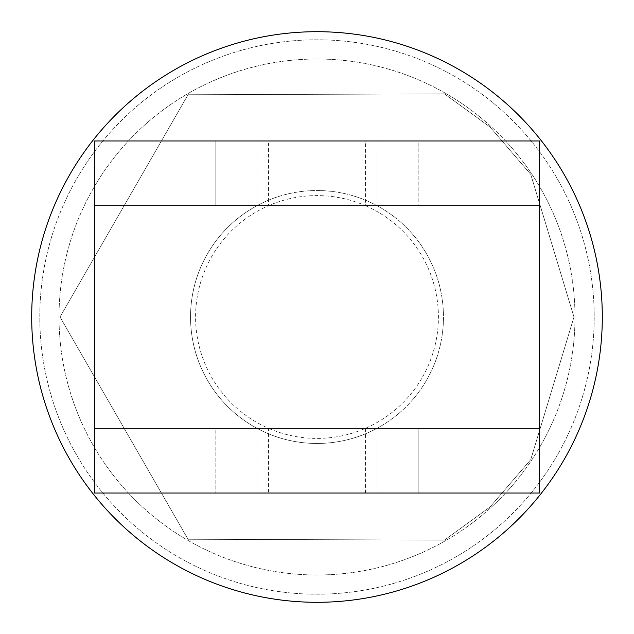 <?xml version="1.0" encoding="UTF-8"?>
<svg xmlns="http://www.w3.org/2000/svg" width="634" height="634" viewBox="0 0 634 634"><rect width="100%" height="100%" fill="white"/><g stroke="black" fill="none" stroke-linecap="round" stroke-linejoin="round"><path stroke-width="0.48" stroke-dasharray="3.17 2.38" d="M268.483 493.038L539.574 493.038L539.574 428.291L94.426 428.291L94.426 493.038L268.483 493.038L268.483 428.291A121.403 121.403 0 0 1 268.483 205.709L268.483 140.962L94.426 140.962L539.574 140.962L268.483 140.962M365.517 493.038L365.517 428.291A121.403 121.403 0 0 1 268.483 428.291L94.426 428.291L94.426 205.709L539.574 205.709L539.574 140.962L94.426 140.962L94.426 428.291L94.426 140.962M256.936 140.962L256.936 205.709A126.459 126.459 0 0 1 443.459 317A126.459 126.459 0 0 1 317 443.459A126.459 126.459 0 0 1 190.541 317A126.459 126.459 0 0 1 317 190.541A126.459 126.459 0 0 1 377.064 428.291L539.574 428.291L539.574 205.709L539.574 493.038L539.574 205.709L268.483 205.709A121.403 121.403 0 0 1 365.517 205.709L365.517 140.962M215.829 140.962L418.171 140.962L215.829 140.962L215.829 205.709L418.171 205.709L215.829 205.709L418.171 205.709L215.829 205.709L215.829 140.962L418.171 140.962L418.171 205.709L418.171 140.962L215.829 140.962M377.064 493.038L377.064 428.291A126.459 126.459 0 0 1 190.541 317A126.459 126.459 0 0 1 256.936 205.709L539.574 205.709L539.574 140.962L539.574 205.709L365.517 205.709A121.403 121.403 0 0 1 365.517 428.291L94.426 428.291L256.936 428.291L256.936 493.038L94.426 493.038L94.426 428.291L94.426 493.038L539.574 493.038L256.936 493.038M418.171 428.291L215.829 428.291L418.171 428.291L418.171 493.038L215.829 493.038L418.171 493.038L215.829 493.038L418.171 493.038L418.171 428.291L215.829 428.291L215.829 493.038L215.829 428.291L418.171 428.291M574.983 317A257.983 257.983 0 0 1 317 574.983A257.983 257.983 0 0 1 59.017 317A257.983 257.983 0 0 1 317 59.017A257.983 257.983 0 0 1 574.983 317A257.983 257.983 0 0 1 317 574.983A257.983 257.983 0 0 1 59.017 317A257.983 257.983 0 0 1 317 59.017A257.983 257.983 0 0 1 574.983 317M594.209 317A277.209 277.209 0 0 1 317 594.209A277.209 277.209 0 0 1 39.791 317A277.209 277.209 0 0 1 317 39.791A277.209 277.209 0 0 1 594.209 317A277.209 277.209 0 0 1 317 594.209A277.209 277.209 0 0 1 39.791 317A277.209 277.209 0 0 1 317 39.791A277.209 277.209 0 0 1 594.209 317A277.209 277.209 0 0 1 317 594.209A277.209 277.209 0 0 1 39.791 317A277.209 277.209 0 0 1 317 39.791A277.209 277.209 0 0 1 594.209 317A277.209 277.209 0 0 1 317 594.209A277.209 277.209 0 0 1 39.791 317A277.209 277.209 0 0 1 317 39.791A277.209 277.209 0 0 1 594.209 317A277.209 277.209 0 0 1 317 594.209A277.209 277.209 0 0 1 39.791 317A277.209 277.209 0 0 1 317 39.791A277.209 277.209 0 0 1 594.209 317A277.209 277.209 0 0 1 317 594.209A277.209 277.209 0 0 1 39.791 317A277.209 277.209 0 0 1 317 39.791A277.209 277.209 0 0 1 594.209 317M602.3 317A285.3 285.3 0 0 1 317 602.3A285.3 285.3 0 0 1 31.7 317A285.3 285.3 0 0 1 317 31.7A285.3 285.3 0 0 1 602.3 317M377.064 140.962L377.064 205.709L539.574 205.709M539.574 428.291L94.426 428.291M573.976 317L530.729 459.674L490.082 506.946L444.521 540.097L188.036 539.265L60.024 317L188.036 94.735L444.521 93.903L490.082 127.054L530.729 174.326L573.976 317L530.729 459.674L490.082 506.946L444.521 540.097L188.036 539.265L60.024 317L188.036 94.735L444.521 93.903L490.082 127.054L530.729 174.326L573.976 317"/><path stroke-width="0.95" d="M94.426 140.962L94.426 205.709L94.426 140.962L539.574 140.962L539.574 428.291L94.426 428.291L94.426 493.038L94.426 205.709L539.574 205.709M94.426 493.038L539.574 493.038L539.574 428.291M602.3 317A285.3 285.3 0 0 1 317 602.3A285.3 285.3 0 0 1 31.7 317A285.3 285.3 0 0 1 317 31.7A285.3 285.3 0 0 1 602.3 317"/></g></svg>
